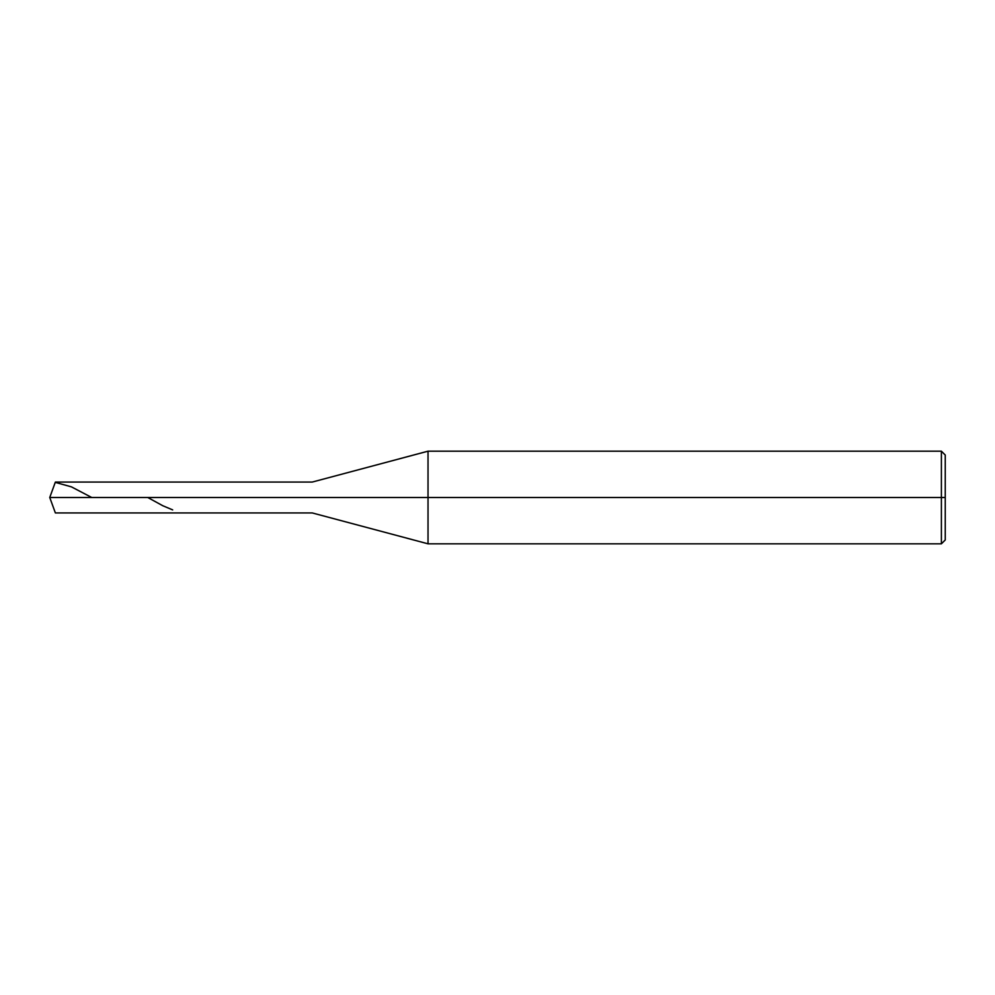 <?xml version="1.0" encoding="UTF-8"?>
<svg xmlns="http://www.w3.org/2000/svg" width="995" height="995" viewBox="0 0 995 995"><rect width="100%" height="100%" fill="white"/><g stroke="black" fill="none" stroke-linecap="round" stroke-linejoin="round"><path stroke-width="1.49" d="M945.25 455.038L941.394 451.183L428.024 451.183L312.219 482.065L55.372 482.065L49.75 497.5L55.372 497.5C55.372 517.412 55.372 517.412 55.372 497.5C55.372 517.412 55.372 517.412 55.372 497.5L173.267 497.5C173.267 517.412 173.267 517.412 173.267 497.5C173.267 517.412 173.267 517.412 173.267 497.5C173.267 477.588 173.267 477.588 173.267 497.5L49.75 497.5L55.372 512.935L312.219 512.935L428.024 543.817L941.394 543.817L945.25 539.962M55.372 497.5C55.372 477.588 55.372 477.588 55.372 497.5C55.372 477.588 55.372 477.588 55.372 497.5M173.267 497.5C173.267 517.412 173.267 517.412 173.267 497.5L250.466 497.5C250.466 517.412 250.466 517.412 250.466 497.5C250.466 517.412 250.466 517.412 250.466 497.5L312.219 497.5C312.219 517.412 312.219 517.412 312.219 497.5C312.219 517.412 312.219 517.412 312.219 497.5L428.024 497.5L428.024 543.817L428.024 497.5L428.024 543.817L428.024 497.5L941.394 497.5L941.394 543.817L941.394 497.5L941.394 543.817L941.394 497.5L945.25 497.5L945.25 539.962L945.25 455.038L945.25 497.5L941.394 497.5L941.394 451.183L941.394 497.5L428.024 497.5L428.024 451.183L428.024 497.5L312.219 497.5C312.219 477.588 312.219 477.588 312.219 497.5L250.466 497.5C250.466 477.588 250.466 477.588 250.466 497.5L173.267 497.5C173.267 477.588 173.267 477.588 173.267 497.5C173.267 477.588 173.267 477.588 173.267 497.5M250.466 497.5C250.466 477.588 250.466 477.588 250.466 497.5M312.219 497.5C312.219 477.588 312.219 477.588 312.219 497.5M428.024 497.5L428.024 451.183L428.024 497.5M941.394 497.5L941.394 451.183L941.394 497.5M55.372 482.401L71.416 486.853L91.751 497.5M147.77 497.5L162.794 505.734L172.67 509.888"/></g></svg>
